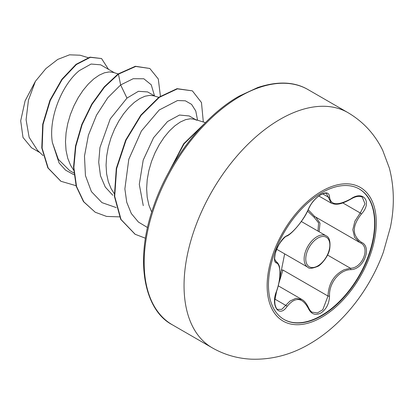 <?xml version="1.0" encoding="UTF-8"?>
<svg xmlns="http://www.w3.org/2000/svg" width="414" height="414" viewBox="0 0 414 414"><rect width="100%" height="100%" fill="white"/><g stroke="black" fill="none" stroke-linecap="round" stroke-linejoin="round"><path stroke-width="0.62" d="M359.197 188.939A75.312 43.48 -60 0 1 370.509 249.347A75.312 43.48 -60 0 1 321.357 315.551A75.312 43.48 -60 0 1 283.885 319.385M321.719 192.774A75.312 43.48 -60 0 1 359.373 189.043A75.312 43.48 -60 0 1 370.918 249.394A75.312 43.48 -60 0 1 321.719 315.758A75.312 43.48 -60 0 1 284.061 319.489A75.312 43.48 -60 0 1 272.515 259.138A75.312 43.48 -60 0 1 321.719 192.774M287.088 235.649C293.464 232.58 304.062 219.399 308.311 209.251C311.074 203.041 315.251 198.125 320.84 194.497C326.32 191.744 329.218 192.577 329.534 197.007C330.646 205.266 337.726 205.898 350.777 198.901C363.647 189.819 372.491 202.41 361.401 213.991C351.947 226.07 351.947 235.504 361.401 242.288C372.496 246.873 363.621 269.674 350.777 269.638C339.527 269.783 328.83 283.098 329.534 296.062C329.213 303.674 326.32 309.325 320.84 313.025C315.251 315.732 311.074 314.169 308.311 308.332C302.267 297.262 295.192 296.626 287.088 306.438C279.233 318.413 270.399 305.796 276.48 291.327C281.044 278.813 281.039 264.551 276.48 262.999C270.399 261.327 279.248 238.526 287.088 235.649A1.154 0.957 63.4 0 1 286.664 236.146L286.664 236.146C291.316 234.64 304.28 219.818 308.534 209.034C311.261 203.372 312.027 203.031 313.641 200.883C321.29 192.07 327.003 192.986 326.517 193.633L331.2 203.124M308.311 308.332A1.154 0.626 157.4 0 0 308.539 307.7C309.838 310.288 311.054 311.783 312.187 312.192L317.44 312.922L322.785 309.719L328.002 296.057C328.514 283.595 333.927 274.813 344.231 269.705L350.373 268.225C362.462 268.35 370.711 247.163 360.258 242.79L360.278 242.806A1.154 0.761 117.9 0 1 360.258 242.79M277.67 309.403L281.763 309.382L289.955 301.081L295.943 298.282L301.977 299.534M286.664 236.146C285.691 235.726 278.855 242.956 276.624 249.419C275.538 251.143 274.14 259.112 274.87 259.552L276.288 261.715C278.42 262.983 279.553 266.569 279.512 267.056L280.071 272.531C280.092 278.177 278.927 284.485 276.573 291.451L276.48 291.327M317.968 231.1L318.599 222.898L314.128 217.283L307.581 211.14M279.543 279.445L284.661 253.87M195.579 119.62L189.239 115.961L179.495 115.04L167.541 121.54L153.568 137.717L143.203 160.135L139.29 184.37L143.27 205.649M196.598 120.21L194.43 119.268L190.45 118.766L185.596 119.646L180.349 122.006L174.905 125.789L169.455 130.896L164.208 137.2L159.354 144.527L155.074 152.668L151.534 161.403L148.88 170.48L147.218 179.645L146.634 188.644L147.187 197.219L148.89 205.127L151.705 212.113M114.43 72.766L100.664 64.817L91.085 64.046L79.333 70.613C62.737 83.835 48.231 117.162 52.355 142.463L58.312 159.323L69.568 170.511L73.811 172.959M118.166 73.909L113.276 72.414L109.301 71.912L104.447 72.797L99.2 75.157L93.75 78.934L88.306 84.047L83.059 90.35L78.205 97.673L73.925 105.818L70.385 114.549L67.73 123.626L66.069 132.796L65.484 141.79L66.038 150.365L67.741 158.272L70.577 165.3L73.62 170.149M155.002 96.193L147.612 91.924L138.411 91.303L126.969 98.113L110.227 118.932L99.95 147.581L98.713 162.267L100.478 175.748L105.259 187.04L112.81 195.273M158.738 97.337L153.853 95.841L149.873 95.339L145.019 96.224L139.772 98.579L134.327 102.361L128.878 107.474L123.631 113.778L118.782 121.1L114.502 129.24L110.962 137.976L108.302 147.053L106.641 156.218L106.062 165.217L106.615 173.792L108.313 181.699L111.149 188.727L114.197 193.571M39.894 152.595L31.485 147.741L22.993 137.443L20.7 120.816L25.083 100.897L35.418 81.273L45.918 68.569L57.732 59.419L69.531 54.824L80.093 55.217L88.089 57.66M35.418 81.273L28.452 100.141L26.087 119.734L29.13 137.324L37.586 150.442L43.123 155.602M126.969 98.113L120.645 84.948L133.194 78.717L143.834 78.769L151.25 84.808L154.52 95.913M73.982 174.765L65.603 170.175L59.062 162.961L52.355 142.463M116.205 207.574L101.968 202.632L91.406 191.61L85.439 175.567L84.477 156.119L88.394 135.254L96.534 115.113L107.769 97.756L120.645 84.948L118.435 74.153L135.73 66.457L149.816 68.476L158.288 78.981L160.42 96.141M76.036 185.689L60.967 181.296L48.2 168.084L42.119 148.14L43.056 124.433L50.296 100.426L62.167 79.519L76.373 64.537L90.319 57.334L101.533 58.534L108.52 69.355M118.099 73.956L104.224 86.868L91.711 104.162L81.796 124.448L75.498 146.075L73.526 167.272L76.212 186.31L83.488 201.644L95.23 212.242L83.825 201.841L76.549 186.507L73.863 167.468L75.84 146.271L82.132 124.645L92.048 104.354L104.561 87.059L118.435 74.153L118.099 73.956L135.394 66.266L149.816 68.476M60.796 181.203L47.864 167.893L41.778 147.943L42.72 124.236L49.954 100.229L61.831 79.322L76.031 64.341L89.978 57.142L101.533 58.534M197.571 120.231L195.765 110.988L191.584 104.375L185.353 100.809L177.518 100.54L159.199 109.989L141.402 131L128.795 159.281L124.873 188.919L126.746 202.275L131.326 213.557L138.426 222.07L147.534 227.54M95.23 212.242L106.574 216.424L119.449 216.869M203.321 121.99L201.468 102.543L192.365 90.847L177.399 88.86L159.292 97.373L141.138 115.325L126.037 140.248L116.629 168.607L114.709 196.381L121.043 219.503L135.197 234.298L145.459 238.236M203.393 124.717L184.08 143.849L169.197 171.484M192.365 90.847L177.063 88.663L158.955 97.181L140.801 115.133L125.696 140.051L116.293 168.41L114.367 196.184L120.702 219.306L135.026 234.2M204.464 123.61L183.65 143.782L167.97 173.735M281.432 270.119A1.154 0.264 176.1 0 1 282.933 270.037L278.958 282.855M315.101 216.734A1.154 0.688 -61.9 0 0 314.128 217.283M315.768 217.107L320.022 223.187L319.122 231.768M308.218 209.774L314.656 216.475L359.782 242.532L354.607 237.284L352.811 229.723L354.886 221.195L360.258 212.993L364.993 203.823L362.286 197.136M350.777 198.901A1.154 0.279 58 0 1 350.751 199.17C355.476 196.308 359.331 195.636 362.317 197.147L362.317 197.147M361.401 213.991L360.258 212.993L342.833 202.932M329.534 197.007A1.154 0.931 -179.5 0 1 328.002 196.96L322.609 193.845M275.812 261.451L276.05 261.586A1.154 1.071 115.6 0 1 276.48 262.999M274.829 299.074L285.914 305.47A1.154 0.59 35.2 0 1 287.088 306.438M282.933 270.037L328.002 296.057A1.154 0.326 -0.3 0 0 329.534 296.062M327.557 255.055L350.373 268.225A1.154 0.652 86 0 1 350.777 269.638M361.401 242.288A1.154 0.761 117.9 0 1 360.278 242.806L360.537 242.946M307.902 267.289A18.19 10.5 -60 0 1 305.113 252.716A18.19 10.5 -60 0 1 316.995 236.689A18.19 10.5 -60 0 1 326.087 235.789C329.378 237.113 330.595 241.455 329.73 248.798C328.421 257.115 319.913 265.928 317.569 266.445C312.182 268.572 308.958 268.857 307.902 267.289L276.687 249.269M317.807 238.102A17.036 9.838 120 0 0 305.765 258.962A17.036 9.838 120 0 0 317.807 265.917A17.036 9.838 120 0 0 329.854 245.057A17.036 9.838 120 0 0 317.807 238.102M321.709 317.284A77.185 44.562 -60 0 1 267.134 285.774A77.185 44.562 -60 0 1 321.709 191.242A77.185 44.562 -60 0 1 376.29 222.753A77.185 44.562 -60 0 1 321.709 317.284M212.165 347.791A135.771 78.386 -60 0 1 191.356 238.997A135.771 78.386 -60 0 1 280.05 119.351A135.771 78.386 -60 0 1 347.936 112.629L308.057 89.605A135.771 78.386 120 0 0 240.172 96.333A135.771 78.386 120 0 0 151.477 215.973A135.771 78.386 120 0 0 172.286 324.767L212.165 347.791C224.274 354.7 237.336 358.498 251.345 359.176C271.734 359.823 291.125 354.757 309.512 343.982C342.321 325.083 369.464 290.281 383.323 252.323L390.402 227.255C394.599 206.829 394.263 187.154 389.398 168.224L382.681 150.261C374.789 134.188 363.207 121.644 347.936 112.629M278.28 285.851L301.884 299.477M172.286 324.767C144.869 310.614 134.157 262.015 153.071 207.921C168.332 161.62 203.414 116.251 239.018 96.219L257.756 87.525C277.737 80.958 294.504 81.651 308.057 89.605M60.967 181.296L60.63 181.104M205.427 122.632L194.43 119.268M134.855 234.101L135.197 234.298M301.33 221.495L326.087 235.789M318.821 195.982L331.055 203.041M275.75 261.4L276.309 261.726M331.221 203.103C336.033 205.235 340.991 204.563 350.751 199.17M276.573 291.451L274.725 300.807L274.963 304.362C275.879 307.721 276.785 309.403 277.68 309.408L277.68 309.408M308.539 307.7C306.5 303.446 304.316 300.735 301.972 299.565L301.972 299.565"/></g></svg>
